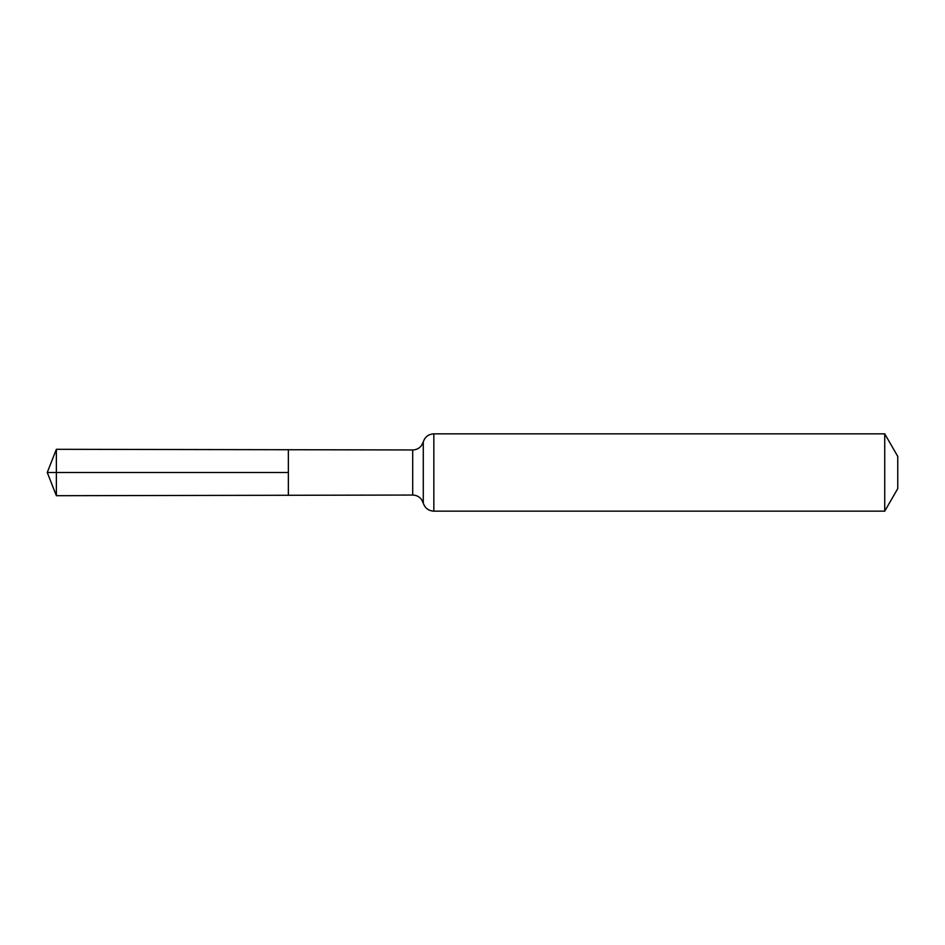 <?xml version="1.0" encoding="UTF-8"?>
<svg xmlns="http://www.w3.org/2000/svg" width="945" height="945" viewBox="0 0 945 945"><rect width="100%" height="100%" fill="white"/><g stroke="black" fill="none" stroke-linecap="round" stroke-linejoin="round"><path stroke-width="0.71" stroke-dasharray="4.72 3.54" d="M288.355 495.274L288.355 449.726L288.355 495.274M897.75 456.388L897.75 488.612M884.733 433.838L884.733 511.162M56.369 495.7L56.369 449.3M56.369 472.5L288.355 472.5M412.693 449.95L412.693 495.05M433.838 433.838L433.838 511.162M423.277 441.894L423.277 503.106"/><path stroke-width="1.42" d="M288.355 472.5L288.355 495.274L56.369 495.7L56.369 449.3L288.355 449.726L288.355 495.274L412.693 495.05L412.693 449.95L288.355 449.726L288.355 472.5M884.733 433.838L884.733 511.162L897.75 488.612L897.75 456.388L884.733 433.838L433.838 433.838C428.522 434.157 424.99 436.838 423.277 441.894L421.458 445.591C419.226 448.414 416.296 449.867 412.693 449.95M56.369 495.7L47.25 472.5L288.355 472.5L56.369 472.5M884.733 511.162L433.838 511.162L433.838 433.838M433.838 511.162C428.522 510.843 424.99 508.162 423.277 503.106L423.277 441.894M423.277 503.106L421.458 499.409C419.226 496.586 416.296 495.133 412.693 495.05M47.25 472.5L56.369 449.3"/></g></svg>
